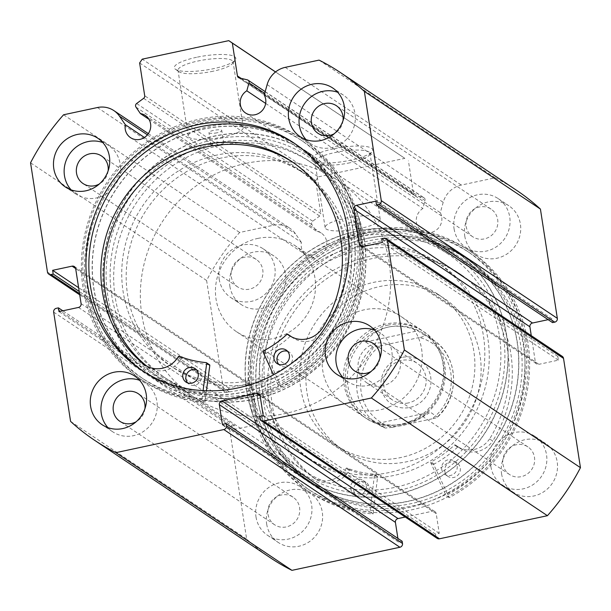 <?xml version="1.0" encoding="UTF-8"?>
<svg xmlns="http://www.w3.org/2000/svg" width="611" height="611" viewBox="0 0 611 611"><rect width="100%" height="100%" fill="white"/><g stroke="black" fill="none" stroke-linecap="round" stroke-linejoin="round"><path stroke-width="0.46" stroke-dasharray="3.06 2.29" d="M144.425 137.49L301.391 242.422A13.335 12.594 -56.2 0 0 301.307 246.974A13.335 12.594 -56.2 0 0 306.569 255.345A13.335 12.594 -56.2 0 0 320.744 255.024A13.335 12.594 -56.2 0 0 326.656 241.551A13.335 12.594 -56.2 0 0 321.394 233.173A13.335 12.594 -56.2 0 0 316.452 231.279L312.03 224.795A2.604 2.459 123.8 0 1 312.71 221.213L319.69 216.042A2.604 2.459 -56.2 0 0 320.767 213.468L144.708 95.767M516.448 190.227A221.167 208.863 123.8 0 0 495.116 177.816L461.282 185.057A23.333 22.034 -56.2 0 0 443.196 202.31L440.302 212.704A13.335 12.594 123.8 0 1 441.745 216.928A13.335 12.594 123.8 0 1 435.834 230.4A13.335 12.594 123.8 0 1 421.659 230.721A13.335 12.594 123.8 0 1 416.404 222.351A13.335 12.594 123.8 0 1 422.873 208.511L425.073 200.614L264.685 93.391M265.663 103.419L422.873 208.511M333.499 148.84A31.115 7.133 171.2 0 0 312.381 160.815A31.115 7.133 171.2 0 0 350.508 160.212A31.115 7.133 171.2 0 0 372.145 151.559A31.115 7.133 171.2 0 0 333.499 148.84M350.103 162.747A27.862 6.385 -8.8 0 1 315.963 163.282A27.862 6.385 -8.8 0 1 314.955 161.915A27.862 6.385 -8.8 0 1 334.874 152.567A27.862 6.385 -8.8 0 1 370.022 153.392A27.862 6.385 -8.8 0 1 369.479 155.003A27.862 6.385 -8.8 0 1 350.103 162.747M196.559 57.297A31.115 7.133 171.2 0 0 175.441 69.264A31.115 7.133 171.2 0 0 213.575 68.669A31.115 7.133 171.2 0 0 235.204 60.015A31.115 7.133 171.2 0 0 196.559 57.297M213.17 71.204A27.862 6.385 -8.8 0 1 179.023 71.739A27.862 6.385 -8.8 0 1 178.015 70.372A27.862 6.385 -8.8 0 1 197.933 61.016A27.862 6.385 -8.8 0 1 233.081 61.848A27.862 6.385 -8.8 0 1 232.539 63.452A27.862 6.385 -8.8 0 1 213.17 71.204M361.086 240.566A133.351 125.935 123.8 0 1 254.222 395.951A133.351 125.935 123.8 0 1 107.643 294.792A133.351 125.935 123.8 0 1 214.507 139.407A133.351 125.935 123.8 0 1 361.086 240.566M111.622 294.723A130.097 122.857 -56.2 0 0 162.946 376.429A130.097 122.857 -56.2 0 0 301.208 373.26A130.097 122.857 -56.2 0 0 358.886 241.826A130.097 122.857 -56.2 0 0 307.554 160.12A130.097 122.857 -56.2 0 0 219.601 142.394L223.756 143.234L219.082 145.273L210.894 145.227L212.177 143.982A130.097 122.857 -56.2 0 0 111.622 294.723M249.914 389.902A133.351 125.935 -56.2 0 0 396.493 491.061A133.351 125.935 -56.2 0 0 503.357 335.683A133.351 125.935 -56.2 0 0 356.778 234.525A133.351 125.935 -56.2 0 0 249.914 389.902M499.378 335.745A130.097 122.857 123.8 0 1 441.7 467.186A130.097 122.857 123.8 0 1 303.446 470.355A130.097 122.857 123.8 0 1 252.114 388.649A130.097 122.857 123.8 0 1 352.677 237.908L348.545 237.251L353.173 234.914L361.406 235.258L360.093 236.32A130.097 122.857 123.8 0 1 448.054 254.046A130.097 122.857 123.8 0 1 499.378 335.745M219.601 142.394L215.332 141.645L212.177 143.982M217.142 132.763A6.507 1.489 -8.8 0 1 208.939 132.564A6.507 1.489 -8.8 0 1 213.59 130.38A6.507 1.489 -8.8 0 1 221.793 130.578A6.507 1.489 -8.8 0 1 217.142 132.763M354.792 224.779A6.507 1.489 -8.8 0 1 346.59 224.588A6.507 1.489 -8.8 0 1 351.233 222.404A6.507 1.489 -8.8 0 1 359.444 222.595A6.507 1.489 -8.8 0 1 354.792 224.779M352.677 237.908L356.534 236.045L360.093 236.32M223.336 136.902A27.862 6.385 -8.8 0 1 188.188 136.07A27.862 6.385 -8.8 0 1 208.107 126.714A27.862 6.385 -8.8 0 1 243.254 127.546A27.862 6.385 -8.8 0 1 223.336 136.902M360.276 228.445A27.862 6.385 -8.8 0 1 325.128 227.613A27.862 6.385 -8.8 0 1 345.039 218.264A27.862 6.385 -8.8 0 1 380.195 219.089A27.862 6.385 -8.8 0 1 360.276 228.445M364.332 239.871A136.765 129.158 -56.2 0 0 310.373 153.98A136.765 129.158 -56.2 0 0 165.031 157.317A136.765 129.158 -56.2 0 0 104.397 295.487A136.765 129.158 -56.2 0 0 158.356 381.379A136.765 129.158 -56.2 0 0 303.698 378.049A136.765 129.158 -56.2 0 0 364.332 239.871M353.662 232.738A136.765 129.158 -56.2 0 0 299.703 146.846A136.765 129.158 -56.2 0 0 154.362 150.184A136.765 129.158 -56.2 0 0 93.727 288.354A136.765 129.158 -56.2 0 0 147.686 374.245A136.765 129.158 -56.2 0 0 293.028 370.915A136.765 129.158 -56.2 0 0 353.662 232.738M359.688 231.454A143.104 135.146 -56.2 0 0 303.224 141.576A143.104 135.146 -56.2 0 0 151.146 145.059A143.104 135.146 -56.2 0 0 87.701 289.645A143.104 135.146 -56.2 0 0 144.158 379.515A143.104 135.146 -56.2 0 0 296.243 376.032A143.104 135.146 -56.2 0 0 359.688 231.454M356.396 229.255A143.104 135.146 -56.2 0 0 299.932 139.377A143.104 135.146 -56.2 0 0 147.854 142.859A143.104 135.146 -56.2 0 0 84.41 287.445A143.104 135.146 -56.2 0 0 140.866 377.315A143.104 135.146 -56.2 0 0 292.952 373.833A143.104 135.146 -56.2 0 0 356.396 229.255M142.936 371.053A136.765 129.158 -56.2 0 0 144.395 372.046A136.765 129.158 -56.2 0 0 289.736 368.716A136.765 129.158 -56.2 0 0 350.37 230.538A136.765 129.158 -56.2 0 0 296.411 144.647A136.765 129.158 -56.2 0 0 294.937 143.677M246.668 390.597A136.765 129.158 -56.2 0 0 300.627 476.488A136.765 129.158 -56.2 0 0 445.969 473.158A136.765 129.158 -56.2 0 0 506.603 334.988A136.765 129.158 -56.2 0 0 452.644 249.097A136.765 129.158 -56.2 0 0 307.302 252.427A136.765 129.158 -56.2 0 0 246.668 390.597M257.338 397.73A136.765 129.158 -56.2 0 0 311.297 483.622A136.765 129.158 -56.2 0 0 456.638 480.292A136.765 129.158 -56.2 0 0 517.273 342.122A136.765 129.158 -56.2 0 0 463.314 256.23A136.765 129.158 -56.2 0 0 317.972 259.56A136.765 129.158 -56.2 0 0 257.338 397.73M251.312 399.021A143.104 135.146 -56.2 0 0 307.776 488.892A143.104 135.146 -56.2 0 0 459.854 485.409A143.104 135.146 -56.2 0 0 523.299 340.831A143.104 135.146 -56.2 0 0 466.842 250.953A143.104 135.146 -56.2 0 0 314.757 254.443A143.104 135.146 -56.2 0 0 251.312 399.021M254.604 401.221A143.104 135.146 -56.2 0 0 311.068 491.091A143.104 135.146 -56.2 0 0 463.146 487.609A143.104 135.146 -56.2 0 0 526.59 343.031A143.104 135.146 -56.2 0 0 470.134 253.153A143.104 135.146 -56.2 0 0 318.048 256.643A143.104 135.146 -56.2 0 0 254.604 401.221M260.63 399.93A136.765 129.158 -56.2 0 0 314.589 485.821A136.765 129.158 -56.2 0 0 459.93 482.491A136.765 129.158 -56.2 0 0 520.564 344.321A136.765 129.158 -56.2 0 0 466.605 258.43A136.765 129.158 -56.2 0 0 321.264 261.76A136.765 129.158 -56.2 0 0 260.63 399.93M263.562 401.893A136.765 129.158 -56.2 0 0 317.521 487.784A136.765 129.158 -56.2 0 0 462.863 484.454A136.765 129.158 -56.2 0 0 523.497 346.284A136.765 129.158 -56.2 0 0 469.538 260.385A136.765 129.158 -56.2 0 0 324.197 263.723A136.765 129.158 -56.2 0 0 263.562 401.893M501.57 473.792A29.275 27.64 -56.2 0 0 513.118 492.176A29.275 27.64 -56.2 0 0 544.225 491.465A29.275 27.64 -56.2 0 0 557.201 461.893A29.275 27.64 -56.2 0 0 545.654 443.51A29.275 27.64 -56.2 0 0 514.546 444.22A29.275 27.64 -56.2 0 0 501.57 473.792M490.9 466.659A29.275 27.64 -56.2 0 0 502.448 485.042A29.275 27.64 -56.2 0 0 533.556 484.332A29.275 27.64 -56.2 0 0 546.532 454.76A29.275 27.64 -56.2 0 0 534.984 436.376A29.275 27.64 -56.2 0 0 503.876 437.086A29.275 27.64 -56.2 0 0 490.9 466.659M266.671 524.047A29.275 27.64 -56.2 0 0 278.219 542.431A29.275 27.64 -56.2 0 0 309.326 541.72A29.275 27.64 -56.2 0 0 322.303 512.148A29.275 27.64 -56.2 0 0 310.755 493.764A29.275 27.64 -56.2 0 0 279.647 494.475A29.275 27.64 -56.2 0 0 266.671 524.047M256.001 516.914A29.275 27.64 -56.2 0 0 267.549 535.297A29.275 27.64 -56.2 0 0 298.657 534.587A29.275 27.64 -56.2 0 0 311.633 505.014A29.275 27.64 -56.2 0 0 300.085 486.631A29.275 27.64 -56.2 0 0 268.977 487.341A29.275 27.64 -56.2 0 0 256.001 516.914M464.757 236.029A29.275 27.64 -56.2 0 0 476.313 254.413A29.275 27.64 -56.2 0 0 507.42 253.695A29.275 27.64 -56.2 0 0 520.396 224.122A29.275 27.64 -56.2 0 0 508.848 205.739A29.275 27.64 -56.2 0 0 477.741 206.457A29.275 27.64 -56.2 0 0 464.757 236.029M454.088 228.896A29.275 27.64 -56.2 0 0 465.635 247.279A29.275 27.64 -56.2 0 0 496.743 246.561A29.275 27.64 -56.2 0 0 509.727 216.989A29.275 27.64 -56.2 0 0 498.179 198.606A29.275 27.64 -56.2 0 0 467.064 199.323A29.275 27.64 -56.2 0 0 454.088 228.896M229.858 286.284A29.275 27.64 -56.2 0 0 241.406 304.668A29.275 27.64 -56.2 0 0 272.521 303.95A29.275 27.64 -56.2 0 0 285.497 274.377A29.275 27.64 -56.2 0 0 273.949 255.994A29.275 27.64 -56.2 0 0 242.842 256.712A29.275 27.64 -56.2 0 0 229.858 286.284M219.189 279.151A29.275 27.64 -56.2 0 0 230.737 297.534A29.275 27.64 -56.2 0 0 261.844 296.816A29.275 27.64 -56.2 0 0 274.828 267.244A29.275 27.64 -56.2 0 0 263.272 248.86A29.275 27.64 -56.2 0 0 232.165 249.578A29.275 27.64 -56.2 0 0 219.189 279.151M342.832 377.377A29.275 27.64 -56.2 0 0 347.728 381.608A29.275 27.64 -56.2 0 0 378.835 380.897A29.275 27.64 -56.2 0 0 391.811 351.325A29.275 27.64 -56.2 0 0 380.263 332.942A29.275 27.64 -56.2 0 0 374.482 330.039M107.933 427.631A29.275 27.64 -56.2 0 0 112.821 431.862A29.275 27.64 -56.2 0 0 143.936 431.152A29.275 27.64 -56.2 0 0 156.912 401.58A29.275 27.64 -56.2 0 0 145.365 383.196A29.275 27.64 -56.2 0 0 139.583 380.294M306.027 139.614A29.275 27.64 -56.2 0 0 310.915 143.845A29.275 27.64 -56.2 0 0 342.023 143.127A29.275 27.64 -56.2 0 0 354.999 113.554A29.275 27.64 -56.2 0 0 343.451 95.171A29.275 27.64 -56.2 0 0 337.669 92.269M71.128 189.868A29.275 27.64 -56.2 0 0 76.016 194.099A29.275 27.64 -56.2 0 0 107.124 193.381A29.275 27.64 -56.2 0 0 120.1 163.809A29.275 27.64 -56.2 0 0 108.552 145.426A29.275 27.64 -56.2 0 0 102.77 142.523M108.124 170.889A16.589 15.665 123.8 0 1 99.379 183.964M231.248 276.569A16.589 15.665 -56.2 0 0 237.786 286.987A16.589 15.665 -56.2 0 0 255.413 286.582A16.589 15.665 -56.2 0 0 262.768 269.825A16.589 15.665 -56.2 0 0 256.223 259.408A16.589 15.665 -56.2 0 0 238.595 259.812A16.589 15.665 -56.2 0 0 231.248 276.569M343.023 120.634A16.589 15.665 123.8 0 1 334.278 133.71M466.147 226.314A16.589 15.665 -56.2 0 0 472.685 236.732A16.589 15.665 -56.2 0 0 490.312 236.327A16.589 15.665 -56.2 0 0 497.667 219.57A16.589 15.665 -56.2 0 0 491.122 209.153A16.589 15.665 -56.2 0 0 473.494 209.558A16.589 15.665 -56.2 0 0 466.147 226.314M144.929 408.652A16.589 15.665 123.8 0 1 136.184 421.735M268.053 514.34A16.589 15.665 -56.2 0 0 274.599 524.757A16.589 15.665 -56.2 0 0 292.226 524.353A16.589 15.665 -56.2 0 0 299.581 507.588A16.589 15.665 -56.2 0 0 293.036 497.171A16.589 15.665 -56.2 0 0 275.408 497.575A16.589 15.665 -56.2 0 0 268.053 514.34M379.828 358.397A16.589 15.665 123.8 0 1 371.083 371.48M502.952 464.077A16.589 15.665 -56.2 0 0 509.498 474.495A16.589 15.665 -56.2 0 0 527.125 474.098A16.589 15.665 -56.2 0 0 534.48 457.334A16.589 15.665 -56.2 0 0 527.935 446.916A16.589 15.665 -56.2 0 0 510.307 447.321A16.589 15.665 -56.2 0 0 502.952 464.077M139.629 62.948L315.688 180.65L320.767 213.468M315.688 180.65L318.293 176.862L142.233 59.16M275.569 71.93L404.841 158.348L318.293 176.862M404.841 158.348L275.515 71.968M241.017 78.33L413.494 193.634L408.415 160.815M413.494 193.634A2.604 2.459 -56.2 0 0 415.274 195.596L239.207 77.895M247.295 79.842L423.362 197.544L415.274 195.596M423.362 197.544A2.604 2.459 123.8 0 1 425.073 200.614M548.166 319.668L551.985 318.858L552.565 322.608M362.926 246.6L535.328 361.849L531.272 335.653M535.328 361.849A3.254 3.07 -56.2 0 0 538.902 364.316L362.842 246.615M383.891 238.229L559.959 355.93L557.797 356.396L558.378 360.154L538.902 364.316M559.959 355.93A3.254 3.07 123.8 0 1 562.25 356.358M437.171 538.367A3.254 3.07 123.8 0 1 435.887 536.328L259.828 418.627M260.149 395.936L436.208 513.637L439.263 533.342L435.551 534.136L435.887 536.328M436.208 513.637A3.254 3.07 -56.2 0 0 432.634 511.163L260.133 395.844M405.246 517.028L432.634 511.163M402.168 541.277L398.464 542.072L397.898 538.421M270.62 557.95A221.167 208.863 123.8 0 1 246.645 539.085L229.728 429.816A3.254 3.07 123.8 0 1 232.333 426.027L56.273 308.326M78.491 307.448L254.55 425.149L235.082 429.319L234.502 425.562L232.333 426.027M254.55 425.149A3.254 3.07 -56.2 0 0 257.162 421.361L81.095 303.659M75.672 268.619L251.732 386.32L257.162 421.361M251.732 386.32A3.254 3.07 -56.2 0 0 248.158 383.853L75.657 268.535M79.537 293.586L227.109 392.239L229.27 391.773L228.69 388.023L248.158 383.853M227.109 392.239A3.254 3.07 123.8 0 1 223.527 389.772L47.467 272.071M97.409 107.536L273.468 225.238L239.642 232.478A221.167 208.863 123.8 0 0 206.617 280.502L223.527 389.772M273.468 225.238A23.333 22.034 123.8 0 1 289.912 228.285A23.333 22.034 123.8 0 1 295.571 233.898L301.391 242.422M206.617 280.502L30.55 162.801M63.582 114.776L239.642 232.478M495.116 177.816L319.049 60.115M70.578 421.391L246.645 539.085M229.27 391.773L79.209 291.455M228.69 388.023L78.628 287.705M235.082 429.319L59.015 311.618M234.502 425.562L62.834 310.8M557.797 356.396L381.73 238.695M558.378 360.154L382.31 242.452M551.985 318.858L375.918 201.156M398.464 542.072L222.396 424.37M439.263 533.342L263.196 415.64M435.551 534.136L259.492 416.435M264.242 95.003L440.302 212.704M148.969 119.313L316.452 231.279M334.248 253.634A117.091 110.576 123.8 0 1 437.262 262.478A117.091 110.576 123.8 0 1 483.775 369.403A117.091 110.576 123.8 0 1 410.134 466.002A117.091 110.576 123.8 0 1 307.119 457.158A117.091 110.576 123.8 0 1 260.607 350.233A117.091 110.576 123.8 0 1 334.248 253.634M338.7 256.605A117.091 110.576 123.8 0 1 441.707 265.449A117.091 110.576 123.8 0 1 488.22 372.374A117.091 110.576 123.8 0 1 414.579 468.981A117.091 110.576 123.8 0 1 311.564 460.129A117.091 110.576 123.8 0 1 265.052 353.211A117.091 110.576 123.8 0 1 338.7 256.605M410.393 421.277A52.042 49.147 123.8 0 1 364.614 417.351A52.042 49.147 123.8 0 1 343.94 369.831A52.042 49.147 123.8 0 1 376.666 326.893A52.042 49.147 123.8 0 1 422.453 330.826A52.042 49.147 123.8 0 1 443.128 378.346A52.042 49.147 123.8 0 1 410.393 421.277M389.054 407.01A52.042 49.147 123.8 0 1 343.267 403.084A52.042 49.147 123.8 0 1 322.6 355.564A52.042 49.147 123.8 0 1 355.327 312.626A52.042 49.147 123.8 0 1 401.114 316.559A52.042 49.147 123.8 0 1 421.781 364.08A52.042 49.147 123.8 0 1 389.054 407.01M357.802 287.338A91.07 86.006 123.8 0 1 437.919 294.219A91.07 86.006 123.8 0 1 474.09 377.377A91.07 86.006 123.8 0 1 416.817 452.514A91.07 86.006 123.8 0 1 336.692 445.633A91.07 86.006 123.8 0 1 300.52 362.468A91.07 86.006 123.8 0 1 357.802 287.338M364.026 291.5A91.07 86.006 123.8 0 1 444.144 298.382A91.07 86.006 123.8 0 1 480.315 381.539A91.07 86.006 123.8 0 1 423.041 456.677A91.07 86.006 123.8 0 1 342.916 449.795A91.07 86.006 123.8 0 1 306.745 366.631A91.07 86.006 123.8 0 1 364.026 291.5M332.376 238.909A136.604 129.005 123.8 0 1 452.552 249.227A136.604 129.005 123.8 0 1 506.817 373.97A136.604 129.005 123.8 0 1 420.903 486.677A136.604 129.005 123.8 0 1 300.719 476.351A136.604 129.005 123.8 0 1 246.454 351.615A136.604 129.005 123.8 0 1 332.376 238.909M343.046 246.042A136.604 129.005 123.8 0 1 463.222 256.36A136.604 129.005 123.8 0 1 517.486 381.104A136.604 129.005 123.8 0 1 431.572 493.81A136.604 129.005 123.8 0 1 311.389 483.484A136.604 129.005 123.8 0 1 257.124 358.741A136.604 129.005 123.8 0 1 343.046 246.042M402.107 357.382A26.021 24.57 -56.2 0 0 381.256 387.702A26.021 24.57 -56.2 0 0 409.859 407.438A26.021 24.57 -56.2 0 0 430.709 377.117A26.021 24.57 -56.2 0 0 402.107 357.382M408.209 402.97A22.118 20.889 123.8 0 1 392.621 400.083A22.118 20.889 123.8 0 1 384.204 377.858A22.118 20.889 123.8 0 1 401.618 360.421A22.118 20.889 123.8 0 1 417.206 363.308A22.118 20.889 123.8 0 1 425.623 385.533A22.118 20.889 123.8 0 1 408.209 402.97M382.601 385.846A22.118 20.889 123.8 0 1 367.012 382.96A22.118 20.889 123.8 0 1 358.596 360.734A22.118 20.889 123.8 0 1 376.009 343.298A22.118 20.889 123.8 0 1 391.598 346.193A22.118 20.889 123.8 0 1 400.014 368.41A22.118 20.889 123.8 0 1 382.601 385.846M372.71 346.727A50.415 47.605 -56.2 0 0 377.071 423.721A50.415 47.605 -56.2 0 0 385.297 428.067L392.422 427.326A47.162 44.534 123.8 0 1 361.162 391.995A47.162 44.534 123.8 0 1 379.836 345.986L372.71 346.727L365.592 341.969C371.282 334.141 378.835 329.176 388.245 327.084A50.415 47.605 123.8 0 1 423.774 333.659A50.415 47.605 123.8 0 1 442.967 384.319A50.415 47.605 123.8 0 1 403.26 424.065A50.415 47.605 123.8 0 1 367.738 417.481A50.415 47.605 123.8 0 1 348.545 366.821A50.415 47.605 123.8 0 1 388.245 327.084C397.715 325.136 407.56 326.373 417.771 330.803L424.882 335.561C424.347 336.279 422.56 336.921 419.536 337.493A47.162 44.534 123.8 0 1 450.796 372.817A47.162 44.534 123.8 0 1 432.13 418.833C435.139 418.268 436.926 417.618 437.476 416.901A50.415 47.605 -56.2 0 0 433.107 339.907A50.415 47.605 -56.2 0 0 424.882 335.561M387.565 325.22A52.042 49.147 123.8 0 1 424.233 332.01A52.042 49.147 123.8 0 1 444.044 384.304A52.042 49.147 123.8 0 1 403.061 425.332A52.042 49.147 123.8 0 1 366.386 418.535A52.042 49.147 123.8 0 1 346.574 366.249A52.042 49.147 123.8 0 1 387.565 325.22M219.433 145.51A130.097 122.857 123.8 0 1 311.114 162.495A130.097 122.857 123.8 0 1 360.643 293.227A130.097 122.857 123.8 0 1 258.186 395.791A130.097 122.857 123.8 0 1 166.505 378.805A130.097 122.857 123.8 0 1 116.976 248.081A130.097 122.857 123.8 0 1 219.433 145.51M246.111 163.343A130.097 122.857 123.8 0 1 337.791 180.329A130.097 122.857 123.8 0 1 387.321 311.06A130.097 122.857 123.8 0 1 284.856 413.624A130.097 122.857 123.8 0 1 193.183 396.638A130.097 122.857 123.8 0 1 143.646 265.915A130.097 122.857 123.8 0 1 246.111 163.343M257.735 238.427A52.042 49.147 123.8 0 1 294.41 245.225A52.042 49.147 123.8 0 1 314.222 297.519A52.042 49.147 123.8 0 1 273.232 338.54A52.042 49.147 123.8 0 1 236.564 331.75A52.042 49.147 123.8 0 1 216.752 279.456A52.042 49.147 123.8 0 1 257.735 238.427M367.738 417.481L377.071 423.721L385.373 428.105L378.186 423.308C385.472 425.783 393.828 426.035 403.26 424.065C412.708 421.995 421.743 418.023 430.365 412.15L437.453 417.16M379.836 345.986L419.536 337.493M365.592 341.969L417.771 330.803M392.422 427.326L432.13 418.833M378.186 423.308L430.365 412.15M373.084 513.935L377.606 476.931A0.649 0.611 -56.2 0 0 377.063 476.252A106.352 100.441 123.8 0 1 350.034 470.126A0.649 0.611 -56.2 0 0 349.255 470.417A24.295 22.943 123.8 0 1 315.818 479.253A24.295 22.943 123.8 0 1 315.36 478.94L312.236 476.878A125.553 118.565 123.8 0 1 269.115 402.649A125.553 118.565 123.8 0 1 324.777 275.813A125.553 118.565 123.8 0 1 458.197 272.75A125.553 118.565 123.8 0 1 507.733 351.6A125.553 118.565 123.8 0 1 489.625 438.927L492.71 440.997A24.295 22.943 123.8 0 1 460.19 448.359A24.295 22.943 123.8 0 1 458.441 447.061A0.649 0.611 -56.2 0 0 457.616 447.107A106.352 100.441 123.8 0 1 434.161 464.032A0.649 0.611 -56.2 0 0 433.856 464.895L449.177 497.652A144.731 136.681 -56.2 0 0 527.957 342.58A144.731 136.681 -56.2 0 0 470.86 251.686A144.731 136.681 -56.2 0 0 317.048 255.207A144.731 136.681 -56.2 0 0 252.878 401.435A144.731 136.681 -56.2 0 0 309.983 492.329A144.731 136.681 -56.2 0 0 373.084 513.935L369.976 511.85L374.49 474.854A0.649 0.611 -56.2 0 0 373.955 474.167A106.352 100.441 123.8 0 1 346.926 468.041A0.649 0.611 -56.2 0 0 346.147 468.339A24.295 22.943 123.8 0 1 312.702 477.168A24.295 22.943 123.8 0 1 312.252 476.855L312.236 476.878M350.706 488.701A8.134 7.676 -56.2 0 0 353.914 493.81A8.134 7.676 -56.2 0 0 362.56 493.612A8.134 7.676 -56.2 0 0 366.165 485.401A8.134 7.676 -56.2 0 0 362.957 480.292A8.134 7.676 -56.2 0 0 354.311 480.49A8.134 7.676 -56.2 0 0 350.706 488.701M353.822 490.786A8.134 7.676 -56.2 0 0 357.03 495.895A8.134 7.676 -56.2 0 0 365.668 495.697A8.134 7.676 -56.2 0 0 369.273 487.479A8.134 7.676 -56.2 0 0 366.065 482.369A8.134 7.676 -56.2 0 0 357.427 482.568A8.134 7.676 -56.2 0 0 353.822 490.786M441.7 469.24A8.134 7.676 -56.2 0 0 444.907 474.342A8.134 7.676 -56.2 0 0 453.553 474.144A8.134 7.676 -56.2 0 0 457.158 465.933A8.134 7.676 -56.2 0 0 453.95 460.824A8.134 7.676 -56.2 0 0 445.304 461.022A8.134 7.676 -56.2 0 0 441.7 469.24M444.816 471.318A8.134 7.676 -56.2 0 0 448.023 476.427A8.134 7.676 -56.2 0 0 456.661 476.229A8.134 7.676 -56.2 0 0 460.266 468.011A8.134 7.676 -56.2 0 0 457.059 462.909A8.134 7.676 -56.2 0 0 448.421 463.1A8.134 7.676 -56.2 0 0 444.816 471.318M312.252 476.855L315.345 478.963A125.553 118.565 123.8 0 1 272.223 404.734A125.553 118.565 123.8 0 1 327.886 277.89A125.553 118.565 123.8 0 1 461.313 274.835A125.553 118.565 123.8 0 1 510.842 353.685A125.553 118.565 123.8 0 1 492.733 441.005M449.177 497.652L446.068 495.574A144.731 136.681 -56.2 0 0 524.849 340.503A144.731 136.681 -56.2 0 0 467.743 249.601A144.731 136.681 -56.2 0 0 313.932 253.13A144.731 136.681 -56.2 0 0 249.769 399.35A144.731 136.681 -56.2 0 0 306.867 490.243A144.731 136.681 -56.2 0 0 369.976 511.85M489.625 438.927L489.602 438.912A24.295 22.943 123.8 0 1 457.074 446.282A24.295 22.943 123.8 0 1 455.325 444.984A0.649 0.611 -56.2 0 0 454.508 445.029A106.352 100.441 123.8 0 1 431.045 461.954A0.649 0.611 -56.2 0 0 430.747 462.817L446.068 495.574M492.71 440.997L489.602 438.912M203.081 390.628L201.806 400.274A144.731 136.681 123.8 0 1 140.14 378.789A144.731 136.681 123.8 0 1 82.821 286.437A144.731 136.681 123.8 0 1 147.824 141.248A144.731 136.681 123.8 0 1 301.017 138.147A144.731 136.681 123.8 0 1 358.336 230.492A144.731 136.681 123.8 0 1 278.02 384.8L281.129 386.885L266.159 353.945A0.649 0.611 123.8 0 1 266.465 353.089A106.352 100.441 -56.2 0 0 290.088 336.401A0.649 0.611 123.8 0 1 290.798 336.294M287.605 351.317A8.134 7.676 123.8 0 1 289.301 352.157A8.134 7.676 123.8 0 1 292.516 357.343A8.134 7.676 123.8 0 1 288.866 365.5A8.134 7.676 123.8 0 1 280.258 365.676A8.134 7.676 123.8 0 1 278.837 364.431M196.467 369.823A8.134 7.676 123.8 0 1 198.163 370.663A8.134 7.676 123.8 0 1 201.386 375.849A8.134 7.676 123.8 0 1 197.727 384.006A8.134 7.676 123.8 0 1 189.127 384.182A8.134 7.676 123.8 0 1 187.707 382.937M291.325 336.714A24.295 22.943 -56.2 0 0 292.837 337.822A24.295 22.943 -56.2 0 0 325.22 330.658L325.243 330.673A125.553 118.565 -56.2 0 0 344.23 243.499A125.553 118.565 -56.2 0 0 294.51 163.389A125.553 118.565 -56.2 0 0 292.944 162.358M201.806 400.274L204.922 402.359A144.731 136.681 123.8 0 1 143.257 380.867A144.731 136.681 123.8 0 1 85.937 288.522A144.731 136.681 123.8 0 1 150.94 143.325A144.731 136.681 123.8 0 1 304.133 140.225A144.731 136.681 123.8 0 1 361.452 232.57A144.731 136.681 123.8 0 1 281.129 386.885M206.449 390.78L204.922 402.359M146.724 366.073A125.553 118.565 -56.2 0 0 147.572 366.753L144.463 364.668M278.02 384.8L273.491 374.849M147.572 366.753L147.587 366.73A24.295 22.943 -56.2 0 0 148.236 367.18A24.295 22.943 -56.2 0 0 181.551 358.573A0.649 0.611 123.8 0 1 182.33 358.283A106.352 100.441 -56.2 0 0 209.283 364.698L206.167 362.621M145.792 365.531L147.587 366.73M344.062 200.263A136.604 129.005 123.8 0 1 306.691 360.032A136.604 129.005 123.8 0 1 147.778 374.108A136.604 129.005 123.8 0 1 103.328 320.828A136.604 129.005 123.8 0 1 140.69 161.06A136.604 129.005 123.8 0 1 299.611 146.984A136.604 129.005 123.8 0 1 344.062 200.263M354.731 207.396A136.604 129.005 123.8 0 1 317.361 367.165A136.604 129.005 123.8 0 1 158.448 381.241A136.604 129.005 123.8 0 1 113.997 327.962A136.604 129.005 123.8 0 1 151.36 168.193A136.604 129.005 123.8 0 1 310.281 154.117A136.604 129.005 123.8 0 1 354.731 207.396M337.532 216.004A117.091 110.576 123.8 0 1 305.508 352.952A117.091 110.576 123.8 0 1 169.293 365.019A117.091 110.576 123.8 0 1 131.189 319.354A117.091 110.576 123.8 0 1 163.221 182.406A117.091 110.576 123.8 0 1 299.436 170.339A117.091 110.576 123.8 0 1 337.532 216.004M341.984 218.975A117.091 110.576 123.8 0 1 309.953 355.923A117.091 110.576 123.8 0 1 173.738 367.99A117.091 110.576 123.8 0 1 135.634 322.325A117.091 110.576 123.8 0 1 167.666 185.377A117.091 110.576 123.8 0 1 303.881 173.31A117.091 110.576 123.8 0 1 341.984 218.975M135.963 107.093L312.03 224.795M285.222 67.355L461.282 185.057M53.669 312.114L229.728 429.816M267.137 84.608L443.196 202.31M147.411 134.848L295.571 233.898M143.631 98.34L319.69 216.042M312.71 221.213L136.643 103.511M377.606 476.931L374.49 474.854M433.856 464.895L430.747 462.817M434.161 464.032L431.045 461.954M457.616 447.107L454.508 445.029M458.441 447.061L455.325 444.984M350.034 470.126L346.926 468.041M377.063 476.252L373.955 474.167M349.255 470.417L346.147 468.339M263.043 351.867L266.159 353.945M179.222 356.198L182.33 358.283M178.435 356.488L181.551 358.573M286.971 334.324L290.088 336.401M263.356 351.004L266.465 353.089M130.51 137.643L306.569 255.345M245.599 113.02L421.659 230.721M315.963 163.282L312.381 160.815M179.023 71.739L175.441 69.264M210.894 145.227L208.939 132.564M348.545 237.251L346.59 224.588M188.188 136.07L178.015 70.372M325.128 227.613L314.955 161.915M299.703 146.846L310.373 153.98M299.932 139.377L303.224 141.576M293.479 142.691L296.411 144.647M311.297 483.622L300.627 476.488M311.068 491.091L307.776 488.892M317.521 487.784L314.589 485.821M502.448 485.042L513.118 492.176M267.549 535.297L278.219 542.431M465.635 247.279L476.313 254.413M230.737 297.534L241.406 304.668M347.728 381.608L337.051 374.474M112.821 431.862L102.152 424.729M310.915 143.845L300.245 136.711M76.016 194.099L65.346 186.966M237.786 286.987L83.065 183.552M472.685 236.732L317.964 133.297M274.599 524.757L119.878 421.323M509.498 474.495L354.777 371.06M162.946 376.429L303.446 470.355M307.554 160.12L448.054 254.046M527.935 446.916L373.214 343.481M293.036 497.171L138.315 393.736M491.122 209.153L336.401 105.718M256.223 259.408L101.502 155.973M108.552 145.426L97.882 138.292M343.451 95.171L332.781 88.037M145.365 383.196L134.687 376.063M380.263 332.942L369.594 325.808M263.272 248.86L273.949 255.994M498.179 198.606L508.848 205.739M300.085 486.631L310.755 493.764M534.984 436.376L545.654 443.51M258.865 393.889L434.925 511.59M74.389 266.579L250.449 384.281M224.81 391.811L79.728 294.823M360.551 246.195L536.611 363.889M469.538 260.385L466.605 258.43M470.134 253.153L466.842 250.953M463.314 256.23L452.644 249.097M141.462 370.083L144.395 372.046M140.866 377.315L144.158 379.515M147.686 374.245L158.356 381.379M380.195 219.089L370.022 153.392M243.254 127.546L233.081 61.848M361.406 235.258L359.444 222.595M223.756 143.234L221.793 130.578M232.539 63.452L235.204 60.015M369.479 155.003L372.145 151.559M145.326 115.471L321.394 233.173M148.336 133.633L289.912 228.285M265.182 91.619L424.11 197.872M414.518 195.268L238.458 77.566M437.262 262.478L441.707 265.449M343.267 403.084L364.614 417.351M437.919 294.219L444.144 298.382M452.552 249.227L463.222 256.36M300.719 476.351L311.389 483.484M336.692 445.633L342.916 449.795M401.114 316.559L422.453 330.826M307.119 457.158L311.564 460.129M367.012 382.96L392.621 400.083M311.114 162.495L337.791 180.329M294.41 245.225L424.233 332.01M236.564 331.75L366.386 418.535M166.505 378.805L193.183 396.638M423.774 333.659L433.107 339.907C458.395 355.526 460.61 396.371 437.461 417.16M391.598 346.193L417.206 363.308M357.03 495.895L353.914 493.81M448.023 476.427L444.907 474.342M461.313 274.835L458.197 272.75M470.86 251.686L467.743 249.601M309.983 492.329L306.867 490.243M457.059 462.909L453.95 460.824M366.065 482.369L362.957 480.292M458.387 447.023L455.279 444.945M460.19 448.359L457.074 446.282M315.818 479.253L312.702 477.168M377.346 476.343L374.23 474.266M277.15 363.598L280.258 365.676M186.011 382.104L189.127 384.182M291.394 161.312L294.51 163.389M301.017 138.147L304.133 140.225M140.14 378.789L143.257 380.867M195.054 368.586L198.163 370.663M286.185 350.08L289.301 352.157M145.128 365.103L148.236 367.18M289.729 335.737L292.837 337.822M147.778 374.108L158.448 381.241M169.293 365.019L173.738 367.99M299.436 170.339L303.881 173.31M299.611 146.984L310.281 154.117"/><path stroke-width="0.92" d="M381.272 200.652L557.331 318.354A3.254 3.07 123.8 0 1 554.727 322.15L378.667 204.448A3.254 3.07 -56.2 0 0 381.272 200.652L364.355 91.383A221.167 208.863 -56.2 0 0 340.38 72.526A221.167 208.863 -56.2 0 0 319.049 60.115L285.222 67.355A23.333 22.034 -56.2 0 0 267.137 84.608L264.242 95.003A13.335 12.594 123.8 0 1 265.686 99.226A13.335 12.594 123.8 0 1 259.767 112.699A13.335 12.594 123.8 0 1 245.599 113.02A13.335 12.594 123.8 0 1 240.337 104.649A13.335 12.594 123.8 0 1 246.806 90.81L249.005 82.913A2.604 2.459 -56.2 0 0 247.295 79.842L239.207 77.895A2.604 2.459 123.8 0 1 237.427 75.932L232.348 43.114L228.774 40.647L142.233 59.16L139.629 62.948L144.708 95.767A2.604 2.459 123.8 0 1 143.631 98.34L136.643 103.511A2.604 2.459 -56.2 0 0 135.963 107.093L140.393 113.577L148.969 119.313M79.728 294.823L48.75 274.11A3.254 3.07 -56.2 0 1 47.467 272.071L30.55 162.801A221.167 208.863 -56.2 0 1 63.582 114.776L97.409 107.536A23.333 22.034 123.8 0 1 113.845 110.583A23.333 22.034 123.8 0 1 119.504 116.197L125.331 124.72A13.335 12.594 -56.2 0 0 125.247 129.272A13.335 12.594 -56.2 0 0 130.51 137.643A13.335 12.594 -56.2 0 0 144.677 137.322A13.335 12.594 -56.2 0 0 150.589 123.85A13.335 12.594 -56.2 0 0 145.326 115.471A13.335 12.594 -56.2 0 0 140.393 113.577M125.331 124.72L144.425 137.49M246.806 90.81L265.663 103.419M294.937 143.677A136.765 129.158 -56.2 0 0 150.306 148.511A136.765 129.158 -56.2 0 0 90.436 286.154A136.765 129.158 -56.2 0 0 142.936 371.053M347.438 228.583A136.765 129.158 -56.2 0 0 293.479 142.691A136.765 129.158 -56.2 0 0 148.137 146.021A136.765 129.158 -56.2 0 0 87.503 284.191A136.765 129.158 -56.2 0 0 141.462 370.083A136.765 129.158 -56.2 0 0 286.803 366.753A136.765 129.158 -56.2 0 0 347.438 228.583M325.503 356.091A29.275 27.64 -56.2 0 0 337.051 374.474A29.275 27.64 -56.2 0 0 368.158 373.764A29.275 27.64 -56.2 0 0 381.142 344.192A29.275 27.64 -56.2 0 0 369.594 325.808A29.275 27.64 -56.2 0 0 338.479 326.518A29.275 27.64 -56.2 0 0 325.503 356.091M374.482 330.039A29.275 27.64 -56.2 0 0 346.46 335.737A29.275 27.64 -56.2 0 0 336.172 363.224A29.275 27.64 -56.2 0 0 342.832 377.377M90.604 406.346A29.275 27.64 -56.2 0 0 102.152 424.729A29.275 27.64 -56.2 0 0 133.259 424.019A29.275 27.64 -56.2 0 0 146.243 394.446A29.275 27.64 -56.2 0 0 134.687 376.063A29.275 27.64 -56.2 0 0 103.58 376.773A29.275 27.64 -56.2 0 0 90.604 406.346M139.583 380.294A29.275 27.64 -56.2 0 0 111.561 385.992A29.275 27.64 -56.2 0 0 101.273 413.479A29.275 27.64 -56.2 0 0 107.933 427.631M288.697 118.328A29.275 27.64 -56.2 0 0 300.245 136.711A29.275 27.64 -56.2 0 0 331.353 135.993A29.275 27.64 -56.2 0 0 344.329 106.421A29.275 27.64 -56.2 0 0 332.781 88.037A29.275 27.64 -56.2 0 0 301.674 88.755A29.275 27.64 -56.2 0 0 288.697 118.328M337.669 92.269A29.275 27.64 -56.2 0 0 309.647 97.966A29.275 27.64 -56.2 0 0 299.367 125.461A29.275 27.64 -56.2 0 0 306.027 139.614M53.799 168.583A29.275 27.64 -56.2 0 0 65.346 186.966A29.275 27.64 -56.2 0 0 96.454 186.248A29.275 27.64 -56.2 0 0 109.43 156.676A29.275 27.64 -56.2 0 0 97.882 138.292A29.275 27.64 -56.2 0 0 66.775 139.01A29.275 27.64 -56.2 0 0 53.799 168.583M102.77 142.523A29.275 27.64 -56.2 0 0 74.748 148.221A29.275 27.64 -56.2 0 0 64.468 175.716A29.275 27.64 -56.2 0 0 71.128 189.868M99.379 183.964A16.589 15.665 123.8 0 1 83.065 183.552A16.589 15.665 123.8 0 1 76.52 173.134A16.589 15.665 123.8 0 1 83.875 156.378A16.589 15.665 123.8 0 1 101.502 155.973A16.589 15.665 123.8 0 1 108.048 166.391A16.589 15.665 123.8 0 1 108.124 170.889M334.278 133.71A16.589 15.665 123.8 0 1 317.964 133.297A16.589 15.665 123.8 0 1 311.419 122.88A16.589 15.665 123.8 0 1 318.774 106.123A16.589 15.665 123.8 0 1 336.401 105.718A16.589 15.665 123.8 0 1 342.947 116.136A16.589 15.665 123.8 0 1 343.023 120.634M136.184 421.735A16.589 15.665 123.8 0 1 119.878 421.323A16.589 15.665 123.8 0 1 113.333 410.905A16.589 15.665 123.8 0 1 120.688 394.141A16.589 15.665 123.8 0 1 138.315 393.736A16.589 15.665 123.8 0 1 144.853 404.154A16.589 15.665 123.8 0 1 144.929 408.652M371.083 371.48A16.589 15.665 123.8 0 1 354.777 371.06A16.589 15.665 123.8 0 1 348.232 360.65A16.589 15.665 123.8 0 1 355.587 343.886A16.589 15.665 123.8 0 1 373.214 343.481A16.589 15.665 123.8 0 1 379.752 353.899A16.589 15.665 123.8 0 1 379.828 358.397M48.75 274.11A3.254 3.07 -56.2 0 0 51.041 274.538L79.537 293.586M75.657 268.535L72.098 266.152L52.622 270.322L53.203 274.072L51.041 274.538M72.098 266.152A3.254 3.07 123.8 0 1 75.672 268.619L81.095 303.659A3.254 3.07 123.8 0 1 78.491 307.448L59.015 311.618L58.435 307.86L56.273 308.326A3.254 3.07 -56.2 0 0 53.669 312.114L70.578 421.391A221.167 208.863 -56.2 0 0 94.552 440.248A221.167 208.863 -56.2 0 0 115.884 452.652L223.84 429.556A3.254 3.07 -56.2 0 0 226.444 425.768L402.512 543.469L402.168 541.277L226.108 423.576L226.444 425.768M219.349 404.658A3.254 3.07 123.8 0 1 221.953 400.869L398.021 518.571A3.254 3.07 -56.2 0 0 395.409 522.359L219.349 404.658L222.396 424.37L226.108 423.576M260.133 395.844L256.574 393.469L221.953 400.869M256.574 393.469A3.254 3.07 123.8 0 1 260.149 395.936L263.196 415.64L259.492 416.435L259.828 418.627A3.254 3.07 -56.2 0 0 263.402 421.094L371.358 397.998A221.167 208.863 -56.2 0 0 404.383 349.973L387.473 240.703A3.254 3.07 -56.2 0 0 383.891 238.229L381.73 238.695L382.31 242.452L362.842 246.615A3.254 3.07 123.8 0 1 359.268 244.148L362.926 246.6M353.838 209.107A3.254 3.07 123.8 0 1 356.45 205.319L532.509 323.02A3.254 3.07 -56.2 0 0 529.905 326.809L353.838 209.107L359.268 244.148M378.667 204.448L376.498 204.906L375.918 201.156L356.45 205.319M340.38 72.526L516.448 190.227A221.167 208.863 123.8 0 1 540.422 209.084L557.331 318.354M376.498 204.906L552.565 322.608L554.727 322.15M532.509 323.02L548.166 319.668M531.272 335.653L529.905 326.809M386.19 238.657L562.25 356.358A3.254 3.07 123.8 0 1 563.533 358.397L387.473 240.703M263.402 421.094L439.469 538.795L547.418 515.699A221.167 208.863 123.8 0 0 580.45 467.675L563.533 358.397M439.469 538.795A3.254 3.07 123.8 0 1 437.171 538.367L261.111 420.666M398.021 518.571L405.246 517.028M397.898 538.421L395.409 522.359M402.512 543.469A3.254 3.07 123.8 0 1 399.907 547.257L223.84 429.556M94.552 440.248L270.62 557.95A221.167 208.863 123.8 0 0 291.951 570.353L399.907 547.257M291.951 570.353L115.884 452.652M580.45 467.675L404.383 349.973M364.355 91.383L540.422 209.084M371.358 397.998L547.418 515.699M275.515 71.968L232.348 43.114M228.774 40.647L275.569 71.93M79.209 291.455L53.203 274.072M78.628 287.705L52.622 270.322M62.834 310.8L58.435 307.86M273.491 374.849L263.043 351.867A0.649 0.611 123.8 0 1 263.356 351.004A106.352 100.441 -56.2 0 0 286.971 334.324A0.649 0.611 123.8 0 1 287.789 334.286A24.295 22.943 -56.2 0 0 289.729 335.737A24.295 22.943 -56.2 0 0 322.104 328.581L322.127 328.596A125.553 118.565 -56.2 0 0 341.121 241.414A125.553 118.565 -56.2 0 0 291.394 161.312A125.553 118.565 -56.2 0 0 158.509 164A125.553 118.565 -56.2 0 0 102.121 289.95A125.553 118.565 -56.2 0 0 144.463 364.668A24.295 22.943 -56.2 0 0 145.128 365.103A24.295 22.943 -56.2 0 0 178.435 356.488A0.649 0.611 123.8 0 1 179.222 356.198A106.352 100.441 -56.2 0 0 206.167 362.621A0.649 0.611 123.8 0 1 206.701 363.308L203.081 390.628M278.837 364.431A8.134 7.676 123.8 0 1 277.043 360.49A8.134 7.676 123.8 0 1 287.605 351.317M289.408 355.266A8.134 7.676 123.8 0 1 285.757 363.423A8.134 7.676 123.8 0 1 277.15 363.598A8.134 7.676 123.8 0 1 273.927 358.405A8.134 7.676 123.8 0 1 277.577 350.248A8.134 7.676 123.8 0 1 286.185 350.08A8.134 7.676 123.8 0 1 289.408 355.266M187.707 382.937A8.134 7.676 123.8 0 1 185.904 378.996A8.134 7.676 123.8 0 1 196.467 369.823M198.27 373.772A8.134 7.676 123.8 0 1 194.619 381.928A8.134 7.676 123.8 0 1 186.011 382.104A8.134 7.676 123.8 0 1 182.796 376.911A8.134 7.676 123.8 0 1 186.447 368.754A8.134 7.676 123.8 0 1 195.054 368.586A8.134 7.676 123.8 0 1 198.27 373.772M292.944 162.358A125.553 118.565 -56.2 0 0 160.808 166.635A125.553 118.565 -56.2 0 0 105.237 292.027A125.553 118.565 -56.2 0 0 146.724 366.073M209.283 364.698A0.649 0.611 123.8 0 1 209.81 365.386L206.449 390.78M144.463 364.668L145.792 365.531M290.798 336.294A0.649 0.611 123.8 0 1 290.905 336.363A24.295 22.943 -56.2 0 0 291.325 336.714M237.427 75.932L241.017 78.33M264.685 93.391L249.005 82.913M119.504 116.197L147.411 134.848M206.701 363.308L209.81 365.386M287.789 334.286L290.905 336.363M113.845 110.583L148.336 133.633M248.051 80.171L265.182 91.619M206.442 362.713L209.558 364.798M287.743 334.248L290.851 336.325"/></g></svg>

